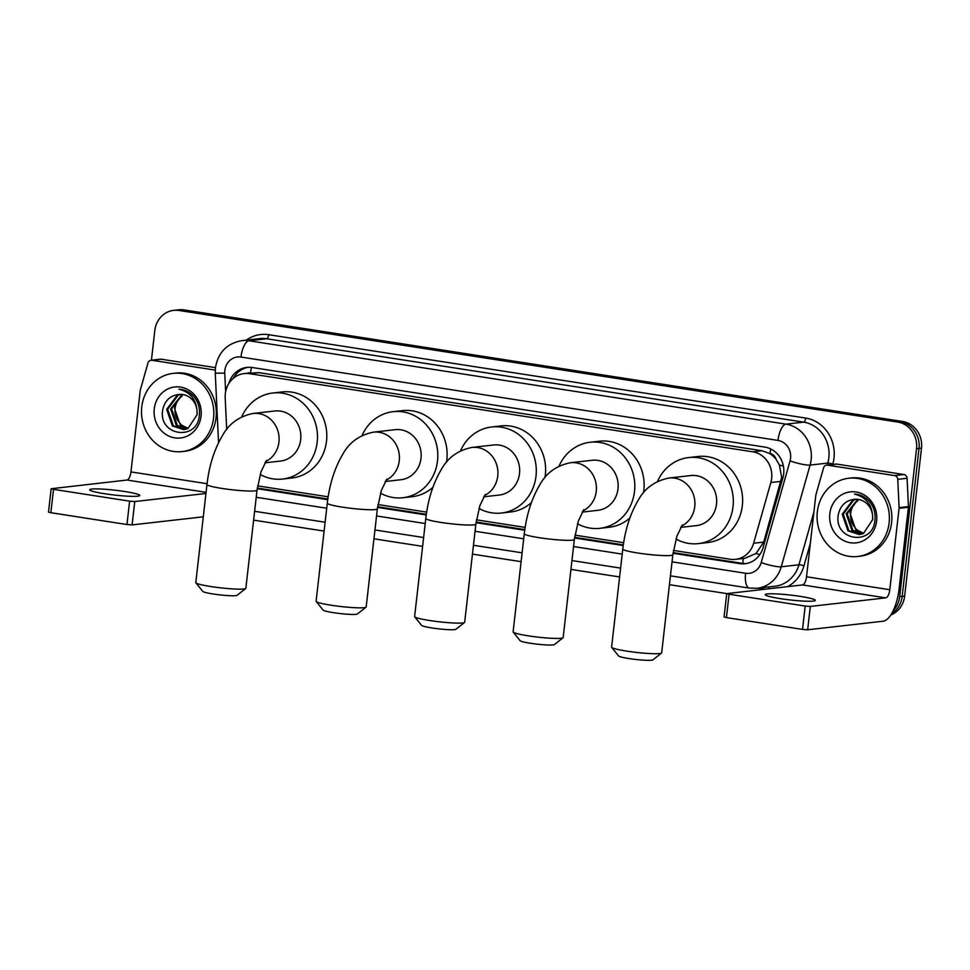 <?xml version="1.0" encoding="UTF-8"?>
<svg xmlns="http://www.w3.org/2000/svg" width="970" height="970" viewBox="0 0 970 970"><rect width="100%" height="100%" fill="white"/><g stroke="black" fill="none" stroke-linecap="round" stroke-linejoin="round"><path stroke-width="1.45" d="M673.435 550.426L730.216 559.241A23.619 21.679 -96.5 0 0 735.551 559.35L744.875 558.296L756.03 553.482L763.729 542.084L781.674 477.373L779.371 464.933L776.085 459.356A7.869 7.226 -96.5 0 0 770.022 453.572A23.619 9.094 -81.2 0 1 770.726 448.964M735.551 559.35A23.619 21.679 -96.5 0 0 753.629 543.236L770.847 482.526A23.619 21.679 -96.5 0 0 771.647 478.513A23.619 21.679 -96.5 0 0 752.769 451.814L249.532 373.68A23.619 21.679 -96.5 0 0 244.197 373.571A23.619 21.679 -96.5 0 0 225.198 397.809L226.701 429.492M770.022 453.572L769.634 453.511A23.619 21.679 83.5 0 1 776.085 459.356M769.634 453.511L762.105 450.759L258.869 372.625L244.197 373.571M257.62 485.861L328.151 496.81M377.948 504.545L426.654 512.111M476.44 519.835L525.158 527.401M574.943 535.137L623.649 542.691M673.022 553.276L739.673 563.631A23.619 21.679 -96.5 0 0 745.009 563.74A23.619 21.679 -96.5 0 0 763.087 547.613L782.899 477.798A23.619 21.679 -96.5 0 0 783.687 473.796A23.619 21.679 -96.5 0 0 764.809 447.097L252.224 367.509A23.619 21.679 -96.5 0 0 246.889 367.4A23.619 21.679 -96.5 0 0 228.787 383.623M151.429 360.209L154.812 330.491A23.619 21.679 83.5 0 1 173.691 310.364A23.619 21.679 83.5 0 1 179.013 310.473L897.65 422.047A23.619 21.679 83.5 0 1 916.529 448.746L899.675 596.671A23.619 21.679 83.5 0 1 893.212 610.615M726.736 593.591L669.433 584.692M619.612 576.956L570.942 569.402M521.108 561.666L472.438 554.112M422.605 546.365L373.947 538.811M324.113 531.075L253.619 520.138M173.691 310.364L178.662 309.794A23.619 21.679 83.5 0 1 183.985 309.903L902.621 421.489A23.619 21.679 83.5 0 1 921.5 448.188L904.646 596.101L902.161 596.392A23.619 21.679 83.5 0 1 891.636 613.598A23.619 21.679 83.5 0 0 902.161 596.392L919.014 448.467L902.161 596.392L899.675 596.671M902.621 421.489L900.136 421.768A23.619 21.679 83.5 0 1 919.014 448.467A23.619 21.679 83.5 0 0 900.136 421.768L181.499 310.194L900.136 421.768L897.65 422.047M176.176 310.085A23.619 21.679 83.5 0 1 181.499 310.194A23.619 21.679 83.5 0 0 176.176 310.085M257.208 488.71L327.739 499.671M377.536 507.395L426.23 514.961M476.027 522.684L524.734 530.25M574.531 537.986L623.225 545.54M233.261 378.385A23.619 21.679 83.5 0 1 248.138 367.303M746.245 563.558A23.619 21.679 83.5 0 1 742.159 563.34L673.119 552.621M623.322 544.885L574.616 537.332M524.818 529.596L476.112 522.042M426.327 514.306L377.621 506.74M327.824 499.016L257.292 488.055M904.646 596.101A23.619 21.679 83.5 0 1 890.787 614.992M817.322 511.784A39.358 36.12 83.5 0 1 848.774 478.246A39.358 36.12 83.5 0 1 889.114 522.939A39.358 36.12 83.5 0 1 857.662 556.477A39.358 36.12 83.5 0 1 817.322 511.784M848.774 478.246L851.26 477.967A39.358 36.12 83.5 0 1 891.6 522.648A39.358 36.12 83.5 0 1 860.147 556.198L857.662 556.477M876.625 520.999A25.669 23.559 83.5 0 1 850.326 542.739A25.669 23.559 83.5 0 1 829.823 513.724A25.669 23.559 83.5 0 1 856.11 491.984A25.669 23.559 83.5 0 1 876.625 520.999M838.359 514.367C833.121 540.933 873.036 546.546 874.879 520.369C875.716 513.324 873.921 507.019 869.532 501.478C865.373 496.846 860.366 494.385 854.485 494.082C865.373 496.882 871.387 503.842 872.527 514.985A17.787 16.332 83.5 0 0 854.449 499.32C845.852 500.374 840.481 505.394 838.359 514.367M856.268 499.235L853.721 500.083L843.221 514.136L848.932 530.711L859.808 534.506M855.782 499.235L852.739 500.193L842.227 514.245L847.95 530.82L859.323 534.579L863.518 533.415L872.709 519.508L872.527 514.985M858.244 499.404L847.162 513.688L852.885 530.263L861.76 534.07M857.747 499.332L846.179 513.797L851.89 530.372L861.275 534.215M863.676 533.342L856.825 529.814L853.176 525.182A17.787 16.332 83.5 0 1 850.666 513.288A17.787 16.332 83.5 0 1 857.783 500.872C853.503 503.976 850.945 508.134 850.12 513.348L855.843 529.923L863.203 533.548M780.365 598.648A25.196 2.437 6.5 0 0 815.333 600.369A25.196 2.437 6.5 0 0 800.25 596.38A25.196 2.437 6.5 0 0 765.269 594.659A25.196 2.437 6.5 0 0 780.365 598.648M827.471 465.163A3.941 3.613 -96.5 0 0 826.573 465.139L835.897 464.084A3.941 3.613 83.5 0 1 836.783 464.096L827.471 465.163L894.595 475.579L903.919 474.524A3.941 3.613 83.5 0 1 907.083 478.283L908.429 506.57A3.941 3.613 83.5 0 1 908.405 507.261L899.129 588.657A31.489 12.125 -81.2 0 1 883.149 621.212L807.658 629.797L802.517 629.409L805.185 606.056L810.326 606.432L885.816 597.859A7.869 3.031 98.8 0 0 889.805 589.724L899.081 508.316A3.941 3.613 -96.5 0 0 899.105 507.625L897.759 479.35A3.941 3.613 -96.5 0 0 894.595 475.579M836.783 464.096L903.919 474.524M826.573 465.139A3.941 3.613 -96.5 0 0 823.566 467.831L815.94 494.712A3.941 3.613 -96.5 0 0 815.806 495.391L806.531 576.786A7.869 3.031 98.8 0 1 802.529 584.934L726.724 593.616L729.076 594.234L726.421 617.599L802.517 629.409M726.421 617.599L724.056 616.968L726.724 593.616M729.076 594.234L805.185 606.056M661.528 653.053L652.859 659.879A17.314 1.673 -173.5 0 1 628.924 658.545A17.314 1.673 -173.5 0 1 618.605 655.975L611.706 647.378A25.196 2.437 6.5 0 0 626.705 651.112A25.196 2.437 6.5 0 0 661.528 653.053A25.196 2.437 6.5 0 0 661.673 652.834L672.853 554.743A25.196 2.437 -173.5 0 1 637.872 553.021A25.196 2.437 -173.5 0 1 622.788 549.032L611.609 647.135A25.196 2.437 6.5 0 0 611.706 647.378M680.673 527.401L696.375 525.619A25.196 23.122 -96.5 0 0 716.503 504.157A25.196 23.122 -96.5 0 0 690.688 475.555L668.936 478.028C654.993 480.877 644.771 488.249 638.272 500.144C630.124 513.918 624.971 530.214 622.788 549.032M657.514 481.435A43.298 39.734 83.5 0 1 688.639 457.561A43.298 39.734 83.5 0 1 733.017 506.716A43.298 39.734 83.5 0 1 698.412 543.612A43.298 39.734 83.5 0 1 675.993 539.041M688.639 457.561L697.963 456.506A43.298 39.734 83.5 0 1 742.329 505.661A43.298 39.734 83.5 0 1 707.736 542.545L698.412 543.612M563.024 637.763L554.367 644.589A17.314 1.673 -173.5 0 1 530.42 643.255A17.314 1.673 -173.5 0 1 520.114 640.685L513.203 632.088A25.196 2.437 6.5 0 0 528.201 635.823A25.196 2.437 6.5 0 0 563.024 637.763A25.196 2.437 6.5 0 0 563.17 637.545L574.349 539.441A25.196 2.437 -173.5 0 1 539.381 537.72A25.196 2.437 -173.5 0 1 524.285 533.742L513.118 631.834A25.196 2.437 6.5 0 0 513.203 632.088M582.182 512.111L597.872 510.329A25.196 23.122 -96.5 0 0 617.999 488.856A25.196 23.122 -96.5 0 0 592.185 460.265L570.433 462.738C556.489 465.576 546.268 472.948 539.781 484.854C531.633 498.628 526.467 514.924 524.285 533.742M559.023 466.146A43.298 39.734 83.5 0 1 590.136 442.271A43.298 39.734 83.5 0 1 634.513 491.426A43.298 39.734 83.5 0 1 599.921 528.323A43.298 39.734 83.5 0 1 577.489 523.751M590.136 442.271L599.46 441.217A43.298 39.734 83.5 0 1 643.837 490.371A43.298 39.734 83.5 0 1 643.486 492.869M629.894 517.932A43.298 39.734 83.5 0 1 609.233 527.256L599.921 528.323M464.533 622.473L455.864 629.3A17.314 1.673 -173.5 0 1 431.929 627.954A17.314 1.673 -173.5 0 1 421.611 625.395L414.711 616.799A25.196 2.437 6.5 0 0 429.71 620.521A25.196 2.437 6.5 0 0 464.533 622.473A25.196 2.437 6.5 0 0 464.678 622.243L475.858 524.152A25.196 2.437 -173.5 0 1 440.877 522.43A25.196 2.437 -173.5 0 1 425.794 518.453L414.614 616.544A25.196 2.437 6.5 0 0 414.711 616.799M483.678 496.81L499.368 495.027A25.196 23.122 -96.5 0 0 519.508 473.566A25.196 23.122 -96.5 0 0 493.681 444.975L471.941 447.437C457.998 450.286 447.776 457.658 441.277 469.565C433.129 483.339 427.964 499.635 425.794 518.453M460.52 450.856A43.298 39.734 83.5 0 1 491.644 426.982A43.298 39.734 83.5 0 1 536.01 476.137A43.298 39.734 83.5 0 1 501.417 513.021A43.298 39.734 83.5 0 1 478.986 508.45M491.644 426.982L500.969 425.915A43.298 39.734 83.5 0 1 545.334 475.07A43.298 39.734 83.5 0 1 544.982 477.579M531.39 502.63A43.298 39.734 83.5 0 1 510.741 511.966L501.417 513.021M366.029 607.184L357.372 613.998A17.314 1.673 -173.5 0 1 333.425 612.664A17.314 1.673 -173.5 0 1 323.119 610.106L316.208 601.497A25.196 2.437 6.5 0 0 331.207 605.231A25.196 2.437 6.5 0 0 366.029 607.184A25.196 2.437 6.5 0 0 366.175 606.953L377.354 508.862A25.196 2.437 -173.5 0 1 342.386 507.14A25.196 2.437 -173.5 0 1 327.29 503.151L316.111 601.255A25.196 2.437 6.5 0 0 316.208 601.497M385.187 481.52L400.877 479.738A25.196 23.122 -96.5 0 0 421.004 458.276A25.196 23.122 -96.5 0 0 395.19 429.674L373.438 432.147C359.494 434.996 349.273 442.368 342.774 454.275C334.638 468.037 329.473 484.333 327.29 503.151M362.028 435.554A43.298 39.734 83.5 0 1 393.141 411.68A43.298 39.734 83.5 0 1 437.518 460.835A43.298 39.734 83.5 0 1 402.914 497.731A43.298 39.734 83.5 0 1 380.495 493.16M393.141 411.68L402.465 410.625A43.298 39.734 83.5 0 1 446.843 459.78A43.298 39.734 83.5 0 1 446.479 462.278M432.899 487.34A43.298 39.734 83.5 0 1 412.238 496.676L402.914 497.731M245.713 588.499L237.044 595.325A17.314 1.673 -173.5 0 1 213.097 593.979A17.314 1.673 -173.5 0 1 202.791 591.421L195.879 582.824A25.196 2.437 6.5 0 0 210.878 586.547A25.196 2.437 6.5 0 0 245.713 588.499A25.196 2.437 6.5 0 0 245.859 588.269L257.026 490.177A25.196 2.437 -173.5 0 1 222.057 488.456A25.196 2.437 -173.5 0 1 206.974 484.479L195.794 582.57A25.196 2.437 6.5 0 0 195.879 582.824M264.858 462.836L280.548 461.053A25.196 23.122 -96.5 0 0 300.688 439.592A25.196 23.122 -96.5 0 0 274.862 411.001L253.121 413.462C239.166 416.312 228.944 423.684 222.457 435.591C214.309 449.365 209.144 465.661 206.974 484.479M241.7 416.882A43.298 39.734 83.5 0 1 272.825 393.008A43.298 39.734 83.5 0 1 317.19 442.162A43.298 39.734 83.5 0 1 282.597 479.047A43.298 39.734 83.5 0 1 260.166 474.475M272.825 393.008L282.137 391.941A43.298 39.734 83.5 0 1 326.514 441.095A43.298 39.734 83.5 0 1 291.921 477.992L282.597 479.047M104.808 493.754A25.196 2.437 6.5 0 0 139.777 495.476A25.196 2.437 6.5 0 0 124.681 491.499A25.196 2.437 6.5 0 0 89.713 489.777A25.196 2.437 6.5 0 0 104.808 493.754M151.902 360.27A3.941 3.613 -96.5 0 0 151.017 360.246L160.341 359.191A3.941 3.613 83.5 0 1 161.226 359.215L151.902 360.27L215.243 370.103M161.226 359.215L215.461 367.63M203.288 516.816L132.102 524.903L126.961 524.528L129.616 501.163L134.757 501.551L205.943 493.463M151.017 360.246A3.941 3.613 -96.5 0 0 147.998 362.938L140.371 389.831A3.941 3.613 -96.5 0 0 140.238 390.498L130.962 471.905A7.869 3.031 98.8 0 1 126.973 480.041L51.155 488.734L53.52 489.353L50.852 512.706L126.961 524.528M50.852 512.706L48.5 512.087L51.155 488.734M53.52 489.353L129.616 501.163M141.766 406.903A39.358 36.12 83.5 0 1 173.218 373.365A39.358 36.12 83.5 0 1 213.558 418.046A39.358 36.12 83.5 0 1 182.105 451.583A39.358 36.12 83.5 0 1 141.766 406.903M173.218 373.365L175.703 373.086A39.358 36.12 83.5 0 1 216.043 417.767A39.358 36.12 83.5 0 1 184.591 451.305L182.105 451.583M201.069 416.106A25.669 23.559 83.5 0 1 174.77 437.858A25.669 23.559 83.5 0 1 154.254 408.843A25.669 23.559 83.5 0 1 180.553 387.091A25.669 23.559 83.5 0 1 201.069 416.106M162.802 409.473C157.552 436.051 197.468 441.653 199.323 415.475C200.147 408.431 198.365 402.138 193.976 396.597C189.817 391.965 184.797 389.503 178.929 389.2C189.817 391.989 195.831 398.961 196.971 410.092A17.787 16.332 83.5 0 0 178.88 394.426C170.283 395.493 164.924 400.501 162.802 409.473M180.711 394.353L178.165 395.202L167.652 409.255L173.375 425.818L184.251 429.625M180.214 394.353L177.183 395.311L166.67 409.364L172.393 425.939L183.754 429.686L187.962 428.522L197.152 414.626L196.971 410.092M182.687 394.511L171.605 408.807L177.316 425.369L186.204 429.189M182.19 394.45L170.611 408.916L176.334 425.49L185.719 429.322M188.119 428.449L181.269 424.921L177.607 420.301A17.787 16.332 83.5 0 1 175.109 408.406A17.787 16.332 83.5 0 1 182.214 395.978C177.934 399.082 175.388 403.241 174.564 408.467L180.274 425.042L187.646 428.667M780.947 481.375L770.847 482.526M250.272 372.88A7.869 7.226 -96.5 0 0 247.338 373.22M742.899 563.437A23.619 9.094 -81.2 0 1 743.141 558.49M756.03 553.482A23.619 3.831 15.8 0 0 759.825 554.597M779.371 464.933A23.619 3.831 15.8 0 0 783.408 466.17M250.563 372.856A23.619 9.094 -81.2 0 1 251.448 367.412M762.105 450.759L752.769 451.814M763.729 542.084L753.629 543.236M258.869 372.625L249.532 373.68M672.04 561.836L745.59 573.258A15.75 14.453 -96.5 0 0 761.195 562.588L790.053 460.895A15.75 14.453 -96.5 0 0 790.574 458.228A15.75 14.453 -96.5 0 0 777.988 440.428L240.984 357.057A15.75 14.453 -96.5 0 0 224.858 370.394A15.75 14.453 -96.5 0 0 224.761 373.135L225.646 391.662M240.984 357.057A15.75 6.062 98.8 0 1 248.975 340.773L785.979 424.145A31.489 28.906 83.5 0 1 811.15 459.756A31.489 28.906 83.5 0 1 810.095 465.091L827.798 463.078A31.489 28.906 -96.5 0 0 828.853 457.743A31.489 28.906 -96.5 0 0 803.681 422.144L266.677 338.76A31.489 28.906 -96.5 0 0 259.584 338.615L241.869 340.628A31.489 28.906 83.5 0 1 248.975 340.773L266.677 338.76A3.941 1.516 -81.2 0 0 268.678 334.699L805.682 418.07A3.941 1.516 -81.2 0 1 803.681 422.144L785.979 424.145A15.75 6.062 98.8 0 0 777.988 440.428M241.869 340.628C226.883 343.416 218.068 352.51 215.425 367.909L215.255 373.171L224.761 373.135M805.682 418.07A35.429 32.519 83.5 0 1 833.994 458.119A35.429 32.519 83.5 0 1 832.818 464.133L832.721 464.436M810.338 543.346L803.96 565.813A35.429 32.519 83.5 0 1 787.64 586.62M764.869 589.214L758.116 588.159M246.331 340.118A35.429 32.519 83.5 0 1 268.678 334.699M916.529 448.746L921.5 448.188M179.013 310.473L183.985 309.903M790.053 460.895A15.75 2.558 15.8 0 0 810.095 465.091L781.25 566.783L798.953 564.77L813.903 512.075M761.195 562.588A15.75 2.558 15.8 0 0 781.25 566.783A31.489 28.906 83.5 0 1 757.134 588.269L774.848 586.256A31.489 28.906 -96.5 0 0 798.953 564.77A3.941 0.643 -164.2 0 1 803.96 565.813M827.24 465.066L827.798 463.078A3.941 0.643 -164.2 0 1 832.818 464.133M256.225 497.283L326.72 508.219M376.542 515.955L425.212 523.521M475.045 531.257L523.715 538.811M573.537 546.546L622.206 554.1M768.652 586.959A3.941 1.516 -81.2 0 1 768.907 588.754M745.59 573.258A15.75 6.062 98.8 0 0 749.386 588.111L757.134 588.269M742.159 563.34L739.673 563.631M802.529 584.934L885.816 597.859M806.531 576.786L889.805 589.724M908.405 507.261L899.081 508.316M810.326 606.432L807.658 629.797M899.105 507.625L908.429 506.57M907.083 478.283L897.759 479.35M681.473 526.116A25.196 23.122 -96.5 0 0 694.75 506.619A25.196 23.122 -96.5 0 0 674.623 478.149A25.196 23.122 -96.5 0 0 668.936 478.028M582.97 510.826A25.196 23.122 -96.5 0 0 596.259 491.329A25.196 23.122 -96.5 0 0 576.119 462.848A25.196 23.122 -96.5 0 0 570.433 462.738M484.466 495.524A25.196 23.122 -96.5 0 0 497.755 476.04A25.196 23.122 -96.5 0 0 477.628 447.558A25.196 23.122 -96.5 0 0 471.941 447.437M385.975 480.235A25.196 23.122 -96.5 0 0 399.264 460.75A25.196 23.122 -96.5 0 0 379.124 432.268A25.196 23.122 -96.5 0 0 373.438 432.147M265.647 461.55A25.196 23.122 -96.5 0 0 278.936 442.065A25.196 23.122 -96.5 0 0 258.796 413.584A25.196 23.122 -96.5 0 0 253.121 413.462M126.973 480.041L206.076 492.323M130.962 471.905L207.059 483.715M134.757 501.551L132.102 524.903M254.625 511.299L325.12 522.236M374.953 529.972L423.623 537.538M473.445 545.273L522.115 552.827M571.948 560.563L620.618 568.117M670.44 575.853L749.386 588.111M215.255 373.171L218.553 442.696M672.853 554.743L676.854 536.277L682.322 524.976M574.349 539.441L578.362 520.975L583.819 509.674M475.858 524.152L479.859 505.685L485.327 494.385M377.354 508.862L381.368 490.396L386.824 479.095M257.026 490.177L261.039 471.711L266.495 460.411"/></g></svg>
